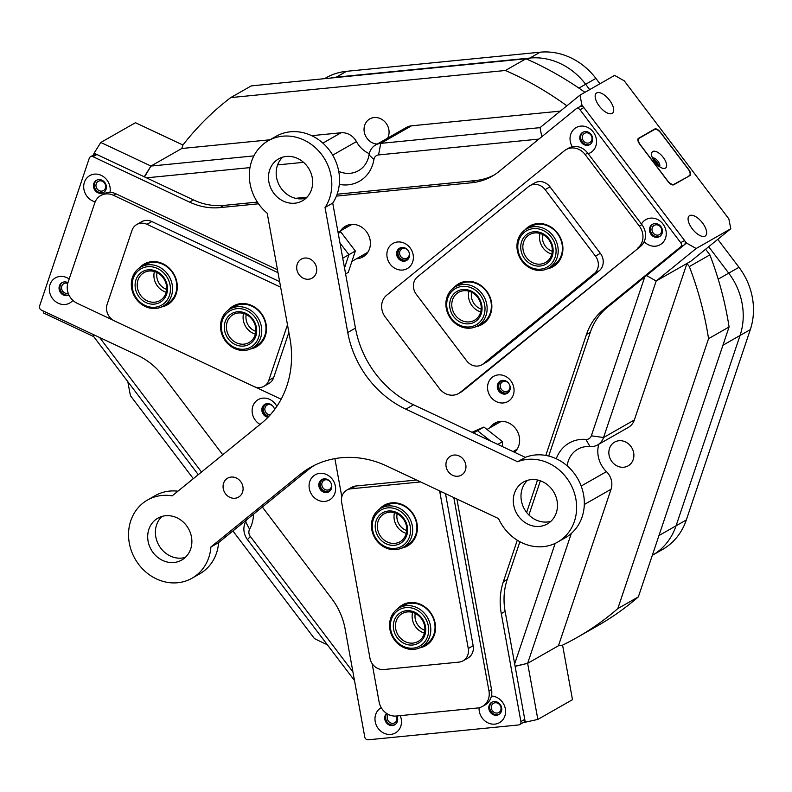 <?xml version="1.0" encoding="UTF-8"?>
<svg xmlns="http://www.w3.org/2000/svg" width="792" height="792" viewBox="0 0 792 792"><rect width="100%" height="100%" fill="white"/><g stroke="black" fill="none" stroke-linecap="round" stroke-linejoin="round"><path stroke-width="1.19" d="M542.668 234.481A13.662 12.127 -119.7 0 0 545.46 246.332A13.662 12.127 -119.7 0 0 552.262 251.302M471.606 292.258A13.662 12.127 -119.7 0 0 474.388 304.108A13.662 12.127 -119.7 0 0 481.199 309.078M397.148 513.731A13.662 12.127 -119.7 0 0 406.742 530.561M415.265 613.453A13.662 12.127 -119.7 0 0 424.858 630.274M157.044 272.567A13.662 12.127 -119.7 0 0 166.637 289.387M246.233 314.513A13.662 12.127 -119.7 0 0 255.826 331.333M718.196 279.16L728.719 273.161L708.692 246.728L728.719 273.161A64.281 57.083 60.3 0 1 742.134 303.564A64.281 57.083 60.3 0 1 740.045 335.491A64.281 57.083 -119.7 0 0 728.719 273.161L738.986 267.31L717.79 239.333M527.452 59.44L529.888 58.054L336.244 77.171A64.281 57.083 -119.7 0 0 330.403 78.081A64.281 57.083 60.3 0 1 336.244 77.171L529.888 58.054A64.281 57.083 60.3 0 1 585.635 84.269A64.281 57.083 -119.7 0 0 529.888 58.054L540.154 52.193L346.51 71.32L335.541 77.576M652.311 555.331A64.281 57.083 -119.7 0 0 676.071 525.799L740.045 335.491L676.071 525.799A64.281 57.083 60.3 0 1 652.311 555.331L662.429 549.559A64.281 57.083 60.3 0 0 686.337 519.938L750.311 329.63L722.938 345.243M589.684 89.615L585.635 84.269L589.684 89.615M324.492 78.665L325.997 77.814A64.281 57.083 60.3 0 1 346.51 71.32M540.154 52.193A64.281 57.083 60.3 0 1 595.901 78.418L578.903 88.11M599.95 83.764L595.901 78.418M738.986 267.31A64.281 57.083 60.3 0 1 750.311 329.63M253.519 514.206A35.353 31.393 60.3 0 1 249.579 529.294A6.425 5.712 -119.7 0 0 248.975 533.402A6.425 5.712 -119.7 0 0 250.312 536.441L352.935 671.913M354.499 680.526L247.5 539.669A16.068 14.266 60.3 0 1 244.154 532.066A16.068 14.266 60.3 0 1 245.668 521.789A25.71 22.829 -119.7 0 0 246.629 519.809M581.189 486.05L606.454 471.646A16.068 14.266 60.3 0 1 611.582 481.259A16.068 14.266 60.3 0 1 611.068 489.238L584.308 504.504M403.128 247.48A6.504 5.782 -119.7 0 0 398.119 254.39A6.504 5.782 -119.7 0 0 402.851 259.875A6.504 5.782 -119.7 0 0 408.989 257.766M408.028 250.43A5.306 4.712 -119.7 0 0 401.831 248.926A5.306 4.712 -119.7 0 0 399.683 254.004A5.306 4.712 -119.7 0 0 407.088 258.142A5.306 4.712 -119.7 0 0 409.226 253.064A5.306 4.712 -119.7 0 0 408.949 252.044M503.801 380.398A6.504 5.782 -119.7 0 0 498.802 387.298A6.504 5.782 -119.7 0 0 503.534 392.792A6.504 5.782 -119.7 0 0 509.672 390.684M508.702 383.348A5.306 4.712 -119.7 0 0 502.514 381.843A5.306 4.712 -119.7 0 0 500.366 386.922A5.306 4.712 -119.7 0 0 507.771 391.06A5.306 4.712 -119.7 0 0 509.909 385.981A5.306 4.712 -119.7 0 0 509.632 384.962M325.334 478.853A6.504 5.782 -119.7 0 0 320.334 485.763A6.504 5.782 -119.7 0 0 325.067 491.258A6.504 5.782 -119.7 0 0 331.204 489.149M330.244 481.803A5.306 4.712 -119.7 0 0 324.047 480.308A5.306 4.712 -119.7 0 0 321.898 485.387A5.306 4.712 -119.7 0 0 329.304 489.515A5.306 4.712 -119.7 0 0 331.442 484.437A5.306 4.712 -119.7 0 0 331.165 483.427M268.369 403.643A6.504 5.782 -119.7 0 0 263.36 410.553A6.504 5.782 -119.7 0 0 268.973 416.245M273.27 406.593A5.306 4.712 -119.7 0 0 267.072 405.088A5.306 4.712 -119.7 0 0 264.924 410.167A5.306 4.712 -119.7 0 0 270.24 414.86M274.527 409.613A5.306 4.712 -119.7 0 0 274.468 409.226A5.306 4.712 -119.7 0 0 274.19 408.207M377.22 144.075A13.662 12.127 60.3 0 1 364.27 132.007A13.662 12.127 60.3 0 1 369.795 118.929A13.662 12.127 60.3 0 1 388.842 129.571A13.662 12.127 60.3 0 1 387.654 138.125M633.659 452.757A13.662 12.127 60.3 0 1 628.135 465.844A13.662 12.127 60.3 0 1 609.078 455.192A13.662 12.127 60.3 0 1 614.602 442.114A13.662 12.127 60.3 0 1 633.659 452.757M127.859 381.724A321.384 285.407 -119.7 0 0 128.75 386.833A321.384 285.407 -119.7 0 0 130.492 395.752L193.317 478.685M709.879 254.866A321.384 285.407 60.3 0 1 729.086 326.957L708.553 338.669A321.384 285.407 -119.7 0 0 689.347 266.577L709.879 254.866L705.613 249.232M566.864 105.811A321.384 285.407 -119.7 0 0 505.405 70.488L525.938 58.776A321.384 285.407 60.3 0 1 584.942 92.327M525.938 58.776L251.262 85.892L230.729 97.604A321.384 285.407 -119.7 0 0 182.942 145.015L181.774 148.5L150.965 166.063L253.895 155.895M617.809 608.602L638.342 596.891A321.384 285.407 60.3 0 1 597.633 625.749L577.101 637.461A321.384 285.407 -119.7 0 0 617.809 608.602L708.553 338.669M571.309 533.462L527.64 663.33L558.449 645.767L561.983 645.411A321.384 285.407 -119.7 0 0 577.101 637.461M232.917 530.957L314.424 638.56A321.384 285.407 -119.7 0 0 326.947 644.549M611.068 489.238L558.449 645.767L527.64 663.33L515.087 666.211M689.347 266.577L686.971 263.449L656.172 281.012L603.553 437.53A16.068 14.266 60.3 0 1 597.574 444.936A16.068 14.266 60.3 0 1 589.981 446.579A25.71 22.829 -119.7 0 0 577.833 449.203A25.71 22.829 -119.7 0 0 567.191 465.854M144.52 176.913L150.965 166.063L181.774 148.5L269.943 139.788M198.267 474.655L93.654 336.56L93.515 334.63M556.261 458.746A35.353 31.393 60.3 0 1 585.912 439.412A6.425 5.712 -119.7 0 0 591.337 435.798L603.553 437.53L634.352 419.968L686.971 263.449M634.352 419.968A16.068 14.266 60.3 0 1 628.383 427.373L597.574 444.936M606.454 471.646A25.71 22.829 60.3 0 1 598.841 444.213M322.888 143.124L341.045 132.769L311.682 135.67M341.045 132.769A16.068 14.266 60.3 0 1 356.44 141.6L332.69 155.143M369.26 153.678A25.71 22.829 60.3 0 1 356.44 141.6M338.738 171.369A25.71 22.829 -119.7 0 0 358.489 170.686A25.71 22.829 -119.7 0 0 369.022 154.876A16.068 14.266 60.3 0 1 375.596 144.995L406.405 127.433A16.068 14.266 60.3 0 1 411.533 125.809L380.724 143.372L540.005 127.651L579.982 95.149L581.932 105.019L686.486 243.045L696.148 248.51L730.798 228.749L728.848 218.889L624.284 80.863L614.632 75.389L579.982 95.149M560.34 111.118L411.533 125.809M505.405 70.488L230.729 97.604M591.337 435.798L644.728 276.992M514.661 663.874L555.172 543.391M99.624 337.511L201.514 472.022M303.544 162.33L277.616 164.894M249.985 167.617L146.49 177.834M538.867 139.095L378.576 154.925A6.425 5.712 -119.7 0 0 373.893 159.519A35.353 31.393 60.3 0 1 339.293 184.397M638.342 596.891L729.086 326.957M375.596 144.995A16.068 14.266 60.3 0 1 380.724 143.372L378.576 154.925M109.949 192.406A14.464 12.84 -119.7 0 0 94.416 174.141A14.464 12.84 -119.7 0 0 83.704 187.14A14.464 12.84 -119.7 0 0 95.179 201.861M98.673 179.626A7.069 6.277 -119.7 0 0 96.416 180.338A7.069 6.277 -119.7 0 0 93.901 188.387A7.069 6.277 -119.7 0 0 101.158 193.337A7.069 6.277 -119.7 0 0 103.415 192.624A7.069 6.277 -119.7 0 0 105.93 184.585A7.069 6.277 -119.7 0 0 98.673 179.626M103.851 192.347A7.069 6.277 60.3 0 1 102.059 192.832A7.069 6.277 60.3 0 1 94.901 188.15A7.069 6.277 60.3 0 1 96.871 180.111M69.181 279.031A14.464 12.84 -119.7 0 0 60.024 276.438A14.464 12.84 -119.7 0 0 49.559 291.753A14.464 12.84 -119.7 0 0 65.122 304.484A14.464 12.84 -119.7 0 0 72.884 300.376M67.954 282.695A7.069 6.277 -119.7 0 0 64.281 281.922A7.069 6.277 -119.7 0 0 62.023 282.635A7.069 6.277 -119.7 0 0 59.509 290.684A7.069 6.277 -119.7 0 0 66.766 295.634A7.069 6.277 -119.7 0 0 68.934 294.97M68.884 294.872A7.069 6.277 60.3 0 1 67.666 295.129A7.069 6.277 60.3 0 1 60.509 290.446A7.069 6.277 60.3 0 1 62.479 282.407M276.834 406.365A14.464 12.84 -119.7 0 0 262.815 398.148A14.464 12.84 -119.7 0 0 252.193 409.216A14.464 12.84 -119.7 0 0 260.053 424.433M274.606 409.504A7.069 6.277 -119.7 0 0 267.072 403.633A7.069 6.277 -119.7 0 0 264.815 404.346A7.069 6.277 -119.7 0 0 262.053 411.563A7.069 6.277 -119.7 0 0 267.983 417.285M268.538 416.711A7.069 6.277 60.3 0 1 262.974 411.147A7.069 6.277 60.3 0 1 265.28 404.108M644.183 241.669A14.464 12.84 -119.7 0 0 655.548 246.183A14.464 12.84 -119.7 0 0 666.013 230.878A14.464 12.84 -119.7 0 0 650.45 218.137A14.464 12.84 -119.7 0 0 641.451 224.027M654.707 223.621A7.069 6.277 -119.7 0 0 652.45 224.334A7.069 6.277 -119.7 0 0 649.935 232.383A7.069 6.277 -119.7 0 0 657.202 237.333A7.069 6.277 -119.7 0 0 659.459 236.62A7.069 6.277 -119.7 0 0 661.963 228.571A7.069 6.277 -119.7 0 0 654.707 223.621M659.894 236.343A7.069 6.277 60.3 0 1 658.093 236.818A7.069 6.277 60.3 0 1 650.945 232.145A7.069 6.277 60.3 0 1 652.915 224.106M588.179 153.697A14.464 12.84 -119.7 0 0 596.02 137.58A14.464 12.84 -119.7 0 0 580.744 126.126A14.464 12.84 -119.7 0 0 572.289 146.758M585.001 131.601A7.069 6.277 -119.7 0 0 582.744 132.323A7.069 6.277 -119.7 0 0 580.229 140.362A7.069 6.277 -119.7 0 0 587.496 145.312A7.069 6.277 -119.7 0 0 589.753 144.599A7.069 6.277 -119.7 0 0 592.268 136.561A7.069 6.277 -119.7 0 0 585.001 131.601M590.188 144.322A7.069 6.277 60.3 0 1 588.397 144.807A7.069 6.277 60.3 0 1 581.239 140.125A7.069 6.277 60.3 0 1 583.209 132.086M498.257 374.893A14.464 12.84 -119.7 0 0 487.793 390.208A14.464 12.84 -119.7 0 0 503.356 402.94A14.464 12.84 -119.7 0 0 513.82 387.635A14.464 12.84 -119.7 0 0 498.257 374.893M502.514 380.378A7.069 6.277 -119.7 0 0 500.257 381.091A7.069 6.277 -119.7 0 0 497.742 389.139A7.069 6.277 -119.7 0 0 505.009 394.089A7.069 6.277 -119.7 0 0 507.266 393.377A7.069 6.277 -119.7 0 0 509.771 385.338A7.069 6.277 -119.7 0 0 502.514 380.378M507.702 393.099A7.069 6.277 60.3 0 1 505.91 393.584A7.069 6.277 60.3 0 1 498.752 388.902A7.069 6.277 60.3 0 1 500.722 380.863M397.574 241.986A14.464 12.84 -119.7 0 0 387.12 257.291A14.464 12.84 -119.7 0 0 402.673 270.032A14.464 12.84 -119.7 0 0 413.137 254.717A14.464 12.84 -119.7 0 0 397.574 241.986M401.831 247.47A7.069 6.277 -119.7 0 0 399.574 248.183A7.069 6.277 -119.7 0 0 397.059 256.222A7.069 6.277 -119.7 0 0 404.326 261.182A7.069 6.277 -119.7 0 0 406.583 260.469A7.069 6.277 -119.7 0 0 409.098 252.42A7.069 6.277 -119.7 0 0 401.831 247.47M407.019 260.192A7.069 6.277 60.3 0 1 405.227 260.667A7.069 6.277 60.3 0 1 398.069 255.984A7.069 6.277 60.3 0 1 400.039 247.945M514.503 452.272A17.672 15.701 -119.7 0 0 517.859 432.333A17.672 15.701 -119.7 0 0 500.316 421.433A17.672 15.701 -119.7 0 0 494.673 423.215A17.672 15.701 -119.7 0 0 489.793 427.848M496.683 422.275A17.672 15.701 -119.7 0 0 493.644 425.66M356.479 258.756A17.672 15.701 -119.7 0 0 357.311 258.697A17.672 15.701 -119.7 0 0 362.954 256.915A17.672 15.701 -119.7 0 0 369.23 236.798A17.672 15.701 -119.7 0 0 351.084 224.423A17.672 15.701 -119.7 0 0 345.441 226.205A17.672 15.701 -119.7 0 0 340.56 230.838M347.45 225.265A17.672 15.701 -119.7 0 0 344.401 228.64M360.33 256.558A17.672 15.701 -119.7 0 0 361.162 256.509A17.672 15.701 -119.7 0 0 364.785 255.667M381.269 707.702A14.464 12.84 -119.7 0 0 375.883 724.155A14.464 12.84 -119.7 0 0 390.783 734.402A14.464 12.84 -119.7 0 0 400.198 715.651M386.565 713.394A7.069 6.277 -119.7 0 0 385.476 721.324A7.069 6.277 -119.7 0 0 392.426 725.551A7.069 6.277 -119.7 0 0 394.683 724.838A7.069 6.277 -119.7 0 0 396.851 715.978M395.119 724.561A7.069 6.277 60.3 0 1 393.327 725.036A7.069 6.277 60.3 0 1 386.615 721.274A7.069 6.277 60.3 0 1 386.842 713.582M479.091 707.741A14.464 12.84 -119.7 0 0 494.871 724.126A14.464 12.84 -119.7 0 0 505.474 709.701A14.464 12.84 -119.7 0 0 491.436 696.029M494.03 701.563A7.069 6.277 -119.7 0 0 491.773 702.276A7.069 6.277 -119.7 0 0 489.258 710.315A7.069 6.277 -119.7 0 0 496.525 715.275A7.069 6.277 -119.7 0 0 498.782 714.562A7.069 6.277 -119.7 0 0 501.296 706.514A7.069 6.277 -119.7 0 0 494.03 701.563M499.217 714.285A7.069 6.277 60.3 0 1 497.425 714.76A7.069 6.277 60.3 0 1 490.268 710.077A7.069 6.277 60.3 0 1 492.238 702.039M319.79 473.359A14.464 12.84 -119.7 0 0 309.325 488.664A14.464 12.84 -119.7 0 0 324.888 501.405A14.464 12.84 -119.7 0 0 335.353 486.1A14.464 12.84 -119.7 0 0 319.79 473.359M324.047 478.843A7.069 6.277 -119.7 0 0 321.79 479.556A7.069 6.277 -119.7 0 0 319.275 487.605A7.069 6.277 -119.7 0 0 326.542 492.555A7.069 6.277 -119.7 0 0 328.799 491.842A7.069 6.277 -119.7 0 0 331.303 483.793A7.069 6.277 -119.7 0 0 324.047 478.843M329.234 491.565A7.069 6.277 60.3 0 1 327.442 492.04A7.069 6.277 60.3 0 1 320.285 487.357A7.069 6.277 60.3 0 1 322.255 479.318M583.872 107.573L580.021 109.771A3.217 2.851 -119.7 0 0 576.21 108.781L580.061 106.583A3.217 2.851 60.3 0 1 583.872 107.573L684.555 240.481A3.217 2.851 60.3 0 1 684.268 244.847L680.417 247.045L603.484 309.583L607.335 307.385A64.281 57.083 -119.7 0 0 590.317 332.293L548.707 456.053M680.417 247.045A3.217 2.851 -119.7 0 0 680.704 242.679L684.555 240.481M580.021 109.771L680.704 242.679M576.21 108.781A3.217 2.851 -119.7 0 0 575.863 109.019L498.93 171.557A64.281 57.083 60.3 0 1 492.05 176.27A64.281 57.083 60.3 0 1 471.537 182.764L475.378 180.566A64.281 57.083 -119.7 0 0 493.951 175.131M96.871 154.499L93.02 156.697A3.217 2.851 -119.7 0 0 90.466 156.747L94.317 154.549A3.217 2.851 60.3 0 1 96.871 154.499L193.416 199.911A64.281 57.083 -119.7 0 0 223.849 205.405L220.008 207.603L258.519 203.801M336.432 196.099L471.537 182.764M220.008 207.603A64.281 57.083 60.3 0 1 189.575 202.108L193.416 199.911M93.02 156.697L189.575 202.108M90.466 156.747A3.217 2.851 -119.7 0 0 89.278 158.222L39.6 305.989A3.217 2.851 -119.7 0 0 41.431 310.137L137.986 355.549A64.281 57.083 60.3 0 1 163.3 376.269L222.75 454.757M519.899 541.738L507.217 579.477A64.281 57.083 -119.7 0 0 505.128 611.404L524.749 719.354A3.217 2.851 60.3 0 1 523.443 722.433L519.601 724.63A3.217 2.851 -119.7 0 1 518.572 724.957L368.211 739.807A3.217 2.851 -119.7 0 1 364.756 736.976L345.134 629.016A64.281 57.083 60.3 0 0 331.729 598.623L262.35 507.028M519.601 724.63A3.217 2.851 -119.7 0 0 520.898 721.552L524.749 719.354M505.128 611.404L501.277 613.602L520.898 721.552M501.277 613.602A64.281 57.083 60.3 0 1 503.365 581.674L507.217 579.477M590.317 332.293L586.466 334.491L545.807 455.43M537.54 480.011L526.64 512.434M517.295 540.223L503.365 581.674M586.466 334.491A64.281 57.083 60.3 0 1 603.484 309.583M684.268 244.847L607.335 307.385M540.382 480.813L528.898 514.988M223.849 205.405L257.37 202.099M295.594 198.317L307.019 197.188M337.144 194.218L475.378 180.566M105.415 188.14A5.306 4.712 -119.7 0 0 103.811 182.259A5.306 4.712 -119.7 0 0 98.188 181.368A5.306 4.712 -119.7 0 0 96.218 183.813A5.306 4.712 -119.7 0 0 97.812 189.694A5.306 4.712 -119.7 0 0 103.435 190.575A5.306 4.712 -119.7 0 0 105.415 188.14M67.726 283.457A5.306 4.712 -119.7 0 0 63.796 283.665A5.306 4.712 -119.7 0 0 61.826 286.11A5.306 4.712 -119.7 0 0 63.063 291.624A5.306 4.712 -119.7 0 0 68.211 293.238M93.337 334.551L93.654 336.56L43.481 312.959L43.164 310.959M100.792 142.471L150.965 166.063L144.253 176.784L94.08 153.193L100.792 142.471L135.452 122.71L182.932 145.035M93.456 155.044L94.08 153.193M657.518 165.073A4.019 1.832 50.9 0 0 653.657 160.321M705.108 236.085A12.86 5.851 50.9 0 0 705.474 235.838A12.86 5.851 50.9 0 0 702.207 222.552A12.86 5.851 50.9 0 0 689.624 215.632A12.86 5.851 50.9 0 0 689.258 215.879A12.86 5.851 50.9 0 0 692.525 229.165A12.86 5.851 50.9 0 0 705.108 236.085M612.176 113.395A12.86 5.851 50.9 0 0 612.543 113.147A12.86 5.851 50.9 0 0 609.266 99.861A12.86 5.851 50.9 0 0 596.683 92.941A12.86 5.851 50.9 0 0 596.317 93.189A12.86 5.851 50.9 0 0 599.593 106.474A12.86 5.851 50.9 0 0 612.176 113.395M653.182 232.947A5.306 4.712 -119.7 0 0 659.479 234.571A5.306 4.712 -119.7 0 0 660.518 226.987A5.306 4.712 -119.7 0 0 654.222 225.364A5.306 4.712 -119.7 0 0 653.182 232.947M583.486 140.927A5.306 4.712 -119.7 0 0 589.773 142.56A5.306 4.712 -119.7 0 0 590.812 134.967A5.306 4.712 -119.7 0 0 584.516 133.343A5.306 4.712 -119.7 0 0 583.486 140.927M696.148 248.51L656.172 281.012L646.51 275.537L686.486 243.045M581.932 105.019L579.883 106.692M656.172 281.012L690.822 261.251L730.798 228.749M638.54 138.254A5.782 2.633 50.9 0 0 638.372 138.362A5.782 2.633 50.9 0 0 639.718 144.174L667.983 181.487A5.782 2.633 50.9 0 0 673.774 184.774L689.951 175.547A5.782 2.633 50.9 0 0 690.109 175.438A5.782 2.633 50.9 0 0 688.773 169.636L660.508 132.314A5.782 2.633 50.9 0 0 654.707 129.027L638.233 138.501M541.797 136.709L540.005 127.651M388.377 714.463A5.306 4.712 -119.7 0 0 387.892 720.324A5.306 4.712 -119.7 0 0 393.02 723.324A5.306 4.712 -119.7 0 0 394.713 722.789A5.306 4.712 -119.7 0 0 396.277 716.037M495.238 702.761A5.306 4.712 -119.7 0 0 493.545 703.296A5.306 4.712 -119.7 0 0 491.664 709.335A5.306 4.712 -119.7 0 0 497.109 713.048A5.306 4.712 -119.7 0 0 498.802 712.513A5.306 4.712 -119.7 0 0 500.683 706.474A5.306 4.712 -119.7 0 0 495.238 702.761M562.577 645.124L572.487 699.663L537.837 719.423L522.977 722.71M525.314 722.472L515.117 666.379L527.64 663.33L537.837 719.423M364.696 736.649L354.509 680.556M116.038 193.842L113.464 195.307A16.068 14.266 -119.7 0 0 100.733 195.555L103.297 194.099A16.068 14.266 60.3 0 1 116.038 193.842L277.487 269.775M281.13 399.217L255.202 387.021M113.157 320.215L77.171 303.287A16.068 14.266 -119.7 0 1 68.003 282.526L94.753 202.96A16.068 14.266 -119.7 0 1 100.733 195.555M113.464 195.307L278.012 272.695M456.905 499.01L491.535 689.555A16.068 14.266 60.3 0 1 485.041 704.949L482.467 706.405A16.068 14.266 -119.7 0 0 488.971 691.02L491.535 689.555M453.806 497.554L488.971 691.02M482.467 706.405A16.068 14.266 -119.7 0 1 477.338 708.028L396.386 716.027A16.068 14.266 -119.7 0 1 379.091 701.87L372.131 663.567M341.827 496.812L334.887 458.618M587.713 153.074L585.139 154.539A16.068 14.266 -119.7 0 0 566.082 149.609L568.646 148.144A16.068 14.266 60.3 0 1 587.713 153.074L641.926 224.651A16.068 14.266 60.3 0 1 640.5 246.451L462.825 390.892A16.068 14.266 60.3 0 1 461.102 392.07L458.538 393.525A16.068 14.266 -119.7 0 0 460.261 392.347L462.825 390.892M640.5 246.451L460.261 392.347M637.936 247.916A16.068 14.266 -119.7 0 0 639.352 226.106L641.926 224.651M585.139 154.539L639.352 226.106M566.082 149.609A16.068 14.266 -119.7 0 0 564.359 150.787L386.684 295.218A16.068 14.266 -119.7 0 0 385.258 317.028L439.471 388.595A16.068 14.266 -119.7 0 0 458.538 393.525M453.905 287.694A23.463 20.84 60.3 0 1 456.222 285.457A23.463 20.84 60.3 0 1 486.565 290.931A23.463 20.84 60.3 0 1 484.486 322.78A23.463 20.84 60.3 0 1 476.111 326.641M477.645 325.858L481.882 323.443A22.493 19.978 -119.7 0 0 484.298 321.79A22.493 19.978 -119.7 0 0 487.238 292.594A22.493 19.978 -119.7 0 0 459.598 284.358L455.36 286.773A22.493 19.978 60.3 0 1 475.982 287.981A22.493 19.978 60.3 0 1 487.11 307.563A22.493 19.978 60.3 0 1 477.645 325.858A22.493 19.978 60.3 0 1 457.024 324.641A22.493 19.978 60.3 0 1 445.906 305.059A22.493 19.978 60.3 0 1 455.36 286.773M524.977 229.928A23.463 20.84 60.3 0 1 527.294 227.68A23.463 20.84 60.3 0 1 557.637 233.165A23.463 20.84 60.3 0 1 555.558 265.003A23.463 20.84 60.3 0 1 547.183 268.864M548.717 268.082L552.955 265.667A22.493 19.978 -119.7 0 0 555.36 264.013A22.493 19.978 -119.7 0 0 558.301 234.828A22.493 19.978 -119.7 0 0 530.67 226.581L526.433 228.997A22.493 19.978 60.3 0 1 556.429 241.738A22.493 19.978 60.3 0 1 548.717 268.082A22.493 19.978 60.3 0 1 518.72 255.341A22.493 19.978 60.3 0 1 526.433 228.997M529.878 185.694L534.748 182.912A12.86 11.415 60.3 0 1 550.004 186.863L545.124 189.644A12.86 11.415 -119.7 0 0 529.878 185.694A12.86 11.415 -119.7 0 0 528.502 186.645L417.453 276.913A12.86 11.415 -119.7 0 0 416.315 294.357L466.656 360.815A12.86 11.415 -119.7 0 0 481.902 364.756A12.86 11.415 -119.7 0 0 483.278 363.815L594.327 273.547A12.86 11.415 -119.7 0 0 595.465 256.103L545.124 189.644M595.465 256.103L600.346 253.321L550.004 186.863M600.346 253.321A12.86 11.415 60.3 0 1 599.207 270.765L594.327 273.547M483.278 363.815L488.159 361.033L599.207 270.765M488.159 361.033A12.86 11.415 60.3 0 1 486.783 361.984L481.902 364.756M397.574 608.899A23.463 20.84 60.3 0 1 419.413 603.9A23.463 20.84 60.3 0 1 435.125 623.235A23.463 20.84 60.3 0 1 419.77 647.836M421.314 647.054L425.552 644.639A22.493 19.978 -119.7 0 0 434.65 623.096A22.493 19.978 -119.7 0 0 403.267 605.553L399.029 607.969A22.493 19.978 60.3 0 1 427.046 616.81A22.493 19.978 60.3 0 1 422.71 646.163A22.493 19.978 60.3 0 1 421.314 647.054A22.493 19.978 60.3 0 1 393.297 638.203A22.493 19.978 60.3 0 1 397.633 608.85A22.493 19.978 60.3 0 1 399.029 607.969M379.447 509.177A23.463 20.84 60.3 0 1 401.287 504.177A23.463 20.84 60.3 0 1 417.008 523.512A23.463 20.84 60.3 0 1 401.653 548.113M403.197 547.331L407.425 544.916A22.493 19.978 -119.7 0 0 416.523 523.373A22.493 19.978 -119.7 0 0 385.14 505.831L380.902 508.246A22.493 19.978 60.3 0 1 408.514 516.443A22.493 19.978 60.3 0 1 403.197 547.331A22.493 19.978 60.3 0 1 375.586 539.134A22.493 19.978 60.3 0 1 380.902 508.246M346.846 490.09L351.717 487.308A12.86 11.415 60.3 0 1 355.826 486.011L350.945 488.793A12.86 11.415 -119.7 0 0 346.846 490.09A12.86 11.415 -119.7 0 0 341.649 502.395L369.963 658.211A12.86 11.415 -119.7 0 0 383.793 669.537L458.974 662.112A12.86 11.415 -119.7 0 0 463.072 660.815A12.86 11.415 -119.7 0 0 468.27 648.509L439.956 492.693A12.86 11.415 -119.7 0 0 439.481 490.812M416.523 480.021L355.826 486.011M468.27 648.509L473.151 645.727L445.51 493.654M473.151 645.727A12.86 11.415 60.3 0 1 467.953 658.033L463.072 660.815M420.562 481.922L350.945 488.793M228.532 309.949A23.463 20.84 60.3 0 1 251.965 305.623A23.463 20.84 60.3 0 1 266.488 329.373A23.463 20.84 60.3 0 1 250.737 348.886M252.282 348.104L256.519 345.688A22.493 19.978 -119.7 0 0 265.845 325.75A22.493 19.978 -119.7 0 0 252.064 306.257A22.493 19.978 -119.7 0 0 234.224 306.603L229.997 309.019A22.493 19.978 60.3 0 1 237.065 306.761A22.493 19.978 60.3 0 1 260.251 322.453A22.493 19.978 60.3 0 1 252.282 348.104A22.493 19.978 60.3 0 1 245.203 350.371A22.493 19.978 60.3 0 1 222.017 334.679A22.493 19.978 60.3 0 1 229.997 309.019M139.343 268.003A23.463 20.84 60.3 0 1 162.766 263.677A23.463 20.84 60.3 0 1 177.299 287.427A23.463 20.84 60.3 0 1 161.548 306.94M163.093 306.157L167.32 303.742A22.493 19.978 -119.7 0 0 176.656 283.803A22.493 19.978 -119.7 0 0 162.865 264.31A22.493 19.978 -119.7 0 0 145.035 264.657L140.798 267.072A22.493 19.978 60.3 0 1 158.162 266.508A22.493 19.978 60.3 0 1 172.389 285.952A22.493 19.978 60.3 0 1 163.093 306.157A22.493 19.978 60.3 0 1 145.728 306.722A22.493 19.978 60.3 0 1 131.502 287.278A22.493 19.978 60.3 0 1 140.798 267.072M280.645 287.199L146.946 224.314A12.86 11.415 -119.7 0 0 136.759 224.512A12.86 11.415 -119.7 0 0 131.977 230.442L107.138 304.316A12.86 11.415 -119.7 0 0 114.474 320.928L253.836 386.476A12.86 11.415 -119.7 0 0 264.023 386.278A12.86 11.415 -119.7 0 0 268.805 380.348L273.685 377.566L288.862 332.402M273.685 377.566A12.86 11.415 60.3 0 1 268.904 383.496L264.023 386.278M136.759 224.512L141.639 221.73A12.86 11.415 60.3 0 1 151.826 221.532L146.946 224.314M279.645 281.645L151.826 221.532M268.805 380.348L287.486 324.789M665.409 168.142A10.445 4.752 50.9 0 0 663.28 157.45A10.445 4.752 50.9 0 0 652.816 151.52A10.445 4.752 50.9 0 0 651.568 154.39A10.445 4.752 50.9 0 0 662.894 168.33A10.445 4.752 50.9 0 0 665.409 168.142M659.528 166.696A5.623 2.554 50.9 0 0 657.766 160.925A5.623 2.554 50.9 0 0 652.469 158.024M658.716 166.102A5.623 2.554 50.9 0 0 652.895 158.935M689.367 175.517A6.425 2.921 50.9 0 0 689.555 175.388A6.425 2.921 50.9 0 0 688.07 168.944L660.964 133.155A6.425 2.921 50.9 0 0 654.519 129.502L639.114 138.293A6.425 2.921 50.9 0 0 638.936 138.412A6.425 2.921 50.9 0 0 640.421 144.867L667.527 180.645A6.425 2.921 50.9 0 0 673.972 184.298L687.862 176.745M255.37 334.135A16.068 14.266 60.3 0 1 243.59 313.483M244.273 349.173A20.889 18.553 -119.7 0 0 259.271 326.967A20.889 18.553 -119.7 0 0 236.719 308.682A20.889 18.553 -119.7 0 0 221.72 330.888A20.889 18.553 -119.7 0 0 244.273 349.173M243.689 346.064A17.672 15.701 60.3 0 1 224.611 330.591A17.672 15.701 60.3 0 1 237.303 311.8A17.672 15.701 60.3 0 1 256.38 327.274A17.672 15.701 60.3 0 1 243.689 346.064M238.234 312.988A16.068 14.266 -119.7 0 0 233.175 314.602A16.068 14.266 -119.7 0 0 227.482 332.927A16.068 14.266 -119.7 0 0 244.045 344.144A16.068 14.266 -119.7 0 0 249.094 342.52A16.068 14.266 -119.7 0 0 254.796 324.205A16.068 14.266 -119.7 0 0 238.234 312.988M166.171 292.189A16.068 14.266 60.3 0 1 164.191 291.466A16.068 14.266 60.3 0 1 154.4 271.537M145.53 305.653A20.889 18.553 -119.7 0 0 169.567 295.06A20.889 18.553 -119.7 0 0 157.073 268.31A20.889 18.553 -119.7 0 0 133.046 278.913A20.889 18.553 -119.7 0 0 145.53 305.653M146.421 302.782A17.672 15.701 60.3 0 1 135.848 280.15A17.672 15.701 60.3 0 1 156.192 271.181A17.672 15.701 60.3 0 1 166.756 293.812A17.672 15.701 60.3 0 1 146.421 302.782M156.39 272.26A16.068 14.266 -119.7 0 0 143.986 272.656A16.068 14.266 -119.7 0 0 137.343 287.09A16.068 14.266 -119.7 0 0 147.51 300.98A16.068 14.266 -119.7 0 0 159.905 300.574A16.068 14.266 -119.7 0 0 166.548 286.14A16.068 14.266 -119.7 0 0 156.39 272.26M480.734 311.88A16.068 14.266 60.3 0 1 468.468 295.901A16.068 14.266 60.3 0 1 468.963 291.228M446.728 305.514A20.889 18.553 -119.7 0 0 466.726 326.987A20.889 18.553 -119.7 0 0 484.991 307.84A20.889 18.553 -119.7 0 0 465.003 286.367A20.889 18.553 -119.7 0 0 446.728 305.514M449.678 305.692A17.672 15.701 60.3 0 1 465.132 289.496A17.672 15.701 60.3 0 1 482.051 307.662A17.672 15.701 60.3 0 1 466.587 323.859A17.672 15.701 60.3 0 1 449.678 305.692M481.219 307.207A16.068 14.266 -119.7 0 0 473.279 293.218A16.068 14.266 -119.7 0 0 458.548 292.357A16.068 14.266 -119.7 0 0 451.787 305.415A16.068 14.266 -119.7 0 0 459.736 319.404A16.068 14.266 -119.7 0 0 474.467 320.275A16.068 14.266 -119.7 0 0 481.219 307.207M551.806 254.103A16.068 14.266 60.3 0 1 540.797 243.877A16.068 14.266 60.3 0 1 540.025 233.452M519.423 255.212A20.889 18.553 -119.7 0 0 544.698 268.24A20.889 18.553 -119.7 0 0 554.44 242.59A20.889 18.553 -119.7 0 0 529.165 229.571A20.889 18.553 -119.7 0 0 519.423 255.212M522.116 254.242A17.672 15.701 60.3 0 1 530.363 232.541A17.672 15.701 60.3 0 1 551.747 243.56A17.672 15.701 60.3 0 1 543.51 265.261A17.672 15.701 60.3 0 1 522.116 254.242M551.044 243.679A16.068 14.266 -119.7 0 0 529.61 234.581A16.068 14.266 -119.7 0 0 524.106 253.39A16.068 14.266 -119.7 0 0 545.539 262.498A16.068 14.266 -119.7 0 0 551.044 243.679M406.276 533.353A16.068 14.266 60.3 0 1 396.97 526.373A16.068 14.266 60.3 0 1 394.505 512.701M406.692 517.621A20.889 18.553 -119.7 0 0 379.873 510.751A20.889 18.553 -119.7 0 0 376.121 538.689A20.889 18.553 -119.7 0 0 402.94 545.559A20.889 18.553 -119.7 0 0 406.692 517.621M404.346 519.245A17.672 15.701 60.3 0 1 401.168 542.876A17.672 15.701 60.3 0 1 378.467 537.065A17.672 15.701 60.3 0 1 381.645 513.434A17.672 15.701 60.3 0 1 404.346 519.245M380.289 535.887A16.068 14.266 -119.7 0 0 400.01 541.748A16.068 14.266 -119.7 0 0 403.811 519.681A16.068 14.266 -119.7 0 0 384.09 513.83A16.068 14.266 -119.7 0 0 380.289 535.887M424.403 633.075A16.068 14.266 60.3 0 1 412.622 612.424M421.176 645.203A20.889 18.553 -119.7 0 0 424.73 617.216A20.889 18.553 -119.7 0 0 397.881 610.553A20.889 18.553 -119.7 0 0 394.327 638.54A20.889 18.553 -119.7 0 0 421.176 645.203M419.384 642.53A17.672 15.701 60.3 0 1 396.663 636.897A17.672 15.701 60.3 0 1 399.673 613.216A17.672 15.701 60.3 0 1 422.393 618.859A17.672 15.701 60.3 0 1 419.384 642.53M401.217 614.186A16.068 14.266 -119.7 0 0 398.119 635.154A16.068 14.266 -119.7 0 0 418.127 641.471A16.068 14.266 -119.7 0 0 419.126 640.837A16.068 14.266 -119.7 0 0 422.225 619.869A16.068 14.266 -119.7 0 0 402.207 613.553A16.068 14.266 -119.7 0 0 401.217 614.186M502.336 446.549L502.554 441.698L483.942 427.056L477.526 430.709L490.684 441.065L477.526 430.709L472.933 432.719L477.526 430.709L473.527 432.996M345.599 273.913L348.272 272.389L355.341 251.014L340.738 231.898L338.016 232.175M342.748 258.202L348.925 254.678L344.52 267.983L348.925 254.678L355.341 251.014M338.224 233.323L340.738 231.898M348.925 254.678L339.976 242.966L348.925 254.678M465.943 466.122A10.93 9.702 -119.7 0 0 455.37 455.024A10.93 9.702 -119.7 0 0 445.945 465.171A10.93 9.702 -119.7 0 0 456.519 476.279A10.93 9.702 -119.7 0 0 465.943 466.122M486.991 429.452L499.316 422.413A16.068 14.266 60.3 0 1 501.722 421.364M517.374 448.807A16.068 14.266 60.3 0 1 515.245 450.331L513.048 451.588M311.177 259.647A10.93 9.702 -119.7 0 0 297.743 262.954A10.93 9.702 -119.7 0 0 302.247 277.626A10.93 9.702 -119.7 0 0 315.681 274.329A10.93 9.702 -119.7 0 0 311.177 259.647M338.253 232.155L350.084 225.403A16.068 14.266 60.3 0 1 352.49 224.354M368.141 251.797A16.068 14.266 60.3 0 1 366.003 253.321L351.925 261.35M237.432 497.663A10.93 9.702 -119.7 0 0 242.105 484.041A10.93 9.702 -119.7 0 0 228.73 477.655A10.93 9.702 -119.7 0 0 224.057 491.278A10.93 9.702 -119.7 0 0 237.432 497.663M309.959 258.974A10.93 9.702 -119.7 0 0 301.297 259.152A10.93 9.702 -119.7 0 0 296.762 268.834A10.93 9.702 -119.7 0 0 303.465 278.299A10.93 9.702 -119.7 0 0 312.127 278.131A10.93 9.702 -119.7 0 0 316.651 268.448A10.93 9.702 -119.7 0 0 309.959 258.974M236.333 477.992A10.93 9.702 -119.7 0 0 227.67 478.16A10.93 9.702 -119.7 0 0 223.136 487.852A10.93 9.702 -119.7 0 0 229.828 497.317A10.93 9.702 -119.7 0 0 238.491 497.148A10.93 9.702 -119.7 0 0 243.025 487.466A10.93 9.702 -119.7 0 0 236.333 477.992M297.733 158.509A24.107 21.404 -119.7 0 0 278.626 158.885A24.107 21.404 -119.7 0 0 268.627 180.249A24.107 21.404 -119.7 0 0 283.407 201.138A24.107 21.404 -119.7 0 0 302.514 200.762A24.107 21.404 -119.7 0 0 312.503 179.398A24.107 21.404 -119.7 0 0 297.733 158.509M306.098 198.109A24.107 21.404 60.3 0 1 291.11 196.743A24.107 21.404 60.3 0 1 282.734 157.143M176.953 517.8A24.107 21.404 -119.7 0 0 157.846 518.176A24.107 21.404 -119.7 0 0 147.847 539.54A24.107 21.404 -119.7 0 0 162.617 560.419A24.107 21.404 -119.7 0 0 181.724 560.053A24.107 21.404 -119.7 0 0 191.723 538.679A24.107 21.404 -119.7 0 0 176.953 517.8M185.318 557.4A24.107 21.404 60.3 0 1 170.32 556.034A24.107 21.404 60.3 0 1 161.954 516.433M459.192 455.984A10.93 9.702 -119.7 0 0 450.529 456.162A10.93 9.702 -119.7 0 0 445.995 465.844A10.93 9.702 -119.7 0 0 452.697 475.309A10.93 9.702 -119.7 0 0 461.36 475.141A10.93 9.702 -119.7 0 0 465.894 465.458A10.93 9.702 -119.7 0 0 459.192 455.984M542.55 481.694A24.107 21.404 -119.7 0 0 523.443 482.071A24.107 21.404 -119.7 0 0 513.444 503.435A24.107 21.404 -119.7 0 0 528.214 524.324A24.107 21.404 -119.7 0 0 547.322 523.948A24.107 21.404 -119.7 0 0 557.321 502.583A24.107 21.404 -119.7 0 0 542.55 481.694M550.915 521.294A24.107 21.404 60.3 0 1 535.917 519.928A24.107 21.404 60.3 0 1 527.551 480.328M210.91 546.985L299.98 474.566A96.416 85.625 60.3 0 1 310.306 467.498A96.416 85.625 60.3 0 1 386.724 466.003L498.524 518.582A44.995 39.956 -119.7 0 0 522.007 542.787A44.995 39.956 -119.7 0 0 557.667 542.094A44.995 39.956 -119.7 0 0 576.338 502.207A44.995 39.956 -119.7 0 0 548.757 463.231A44.995 39.956 -119.7 0 0 517.621 461.746L405.831 409.177A96.416 85.625 60.3 0 1 347.747 332.492L325.037 207.504A44.995 39.956 -119.7 0 0 303.94 140.045A44.995 39.956 -119.7 0 0 268.28 140.738A44.995 39.956 -119.7 0 0 267.201 213.216L289.922 338.204A96.416 85.625 60.3 0 1 261.261 423.453L172.181 495.861A44.995 39.956 -119.7 0 0 147.5 500.029A44.995 39.956 -119.7 0 0 135.076 558.904A44.995 39.956 -119.7 0 0 192.07 578.2A44.995 39.956 -119.7 0 0 210.91 546.985L218.602 542.589L307.682 470.181A96.416 85.625 60.3 0 1 314.226 465.419M557.667 542.094L565.369 537.709A44.995 39.956 -119.7 0 0 584.031 497.822A44.995 39.956 -119.7 0 0 556.459 458.835A44.995 39.956 -119.7 0 0 525.324 457.36L413.533 404.781A96.416 85.625 60.3 0 1 355.45 328.096L332.729 203.108A44.995 39.956 -119.7 0 0 311.642 135.65A44.995 39.956 -119.7 0 0 275.982 136.353L268.28 140.738M517.621 461.746L525.324 457.36M325.037 207.504L332.729 203.108M177.933 491.188A44.995 39.956 -119.7 0 0 155.192 495.634L147.5 500.029M192.07 578.2L199.772 573.804A44.995 39.956 -119.7 0 0 218.602 542.589M497.792 444.411L502.554 441.698M483.942 427.056L471.992 432.274M658.964 535.55L686.337 519.938M247.5 539.669L250.312 536.441M245.668 521.789L249.579 529.294M373.893 159.519L369.022 154.876M585.912 439.412L589.981 446.579M653.202 130.254L654.707 129.027M441.55 491.782L439.956 492.693M673.972 184.298L673.17 184.952M299.98 474.566L307.682 470.181M405.831 409.177L413.533 404.781M347.747 332.492L355.45 328.096M689.555 175.388L687.961 176.685M638.936 138.412L637.887 139.273"/></g></svg>
